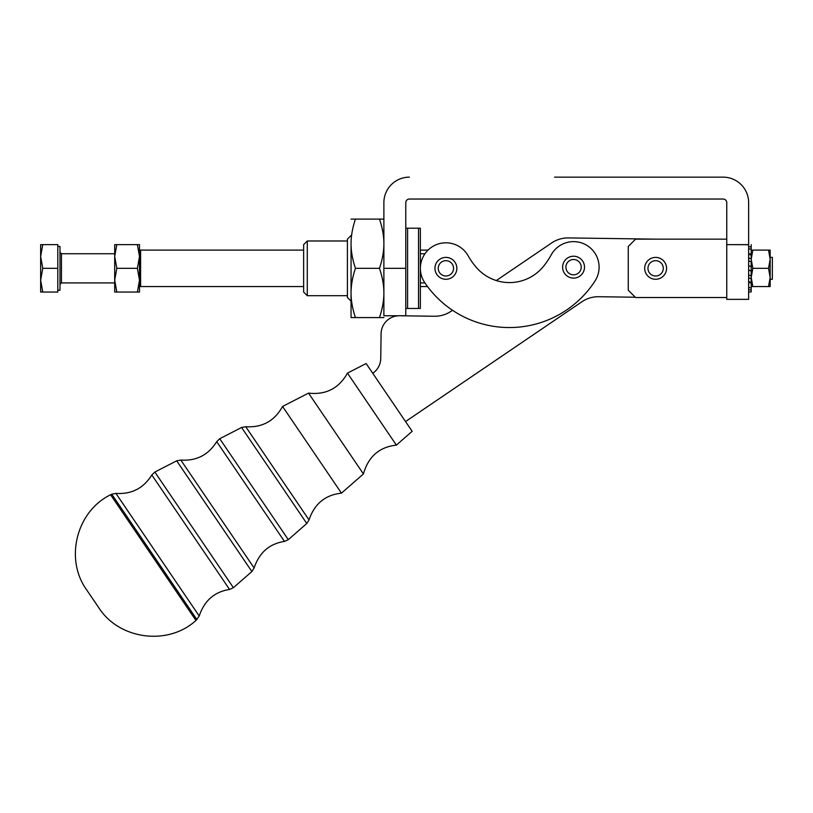 <?xml version="1.0" encoding="UTF-8"?>
<svg xmlns="http://www.w3.org/2000/svg" width="813" height="813" viewBox="0 0 813 813"><rect width="100%" height="100%" fill="white"/><g stroke="black" fill="none" stroke-linecap="round" stroke-linejoin="round"><path stroke-width="1.22" d="M383.878 315.759L383.878 202.681L383.878 268.341L405.768 268.341L405.768 315.759L383.878 315.759L405.768 315.759L405.768 202.681L405.768 268.341L383.878 268.341L383.878 315.759M351.053 302.964L351.053 243.717C351.023 236.116 352.486 227.904 355.444 219.093L351.053 219.093L355.444 219.093C352.486 227.904 351.023 236.116 351.053 243.717L351.053 292.954C351.023 300.566 352.486 308.767 355.444 317.578L351.053 317.578L351.053 292.954C351.023 285.353 352.486 277.152 355.444 268.341C352.486 277.152 351.023 285.353 351.053 292.954L351.053 317.578L383.878 317.578L355.444 317.578C352.486 308.767 351.023 300.566 351.053 292.954M379.478 268.341C382.445 277.152 383.909 285.353 383.878 292.954C383.909 300.566 382.445 308.767 379.478 317.578C382.445 308.767 383.909 300.566 383.878 292.954C383.909 285.353 382.445 277.152 379.478 268.341L355.444 268.341C352.486 259.53 351.023 251.319 351.053 243.717C351.023 251.319 352.486 259.53 355.444 268.341L379.478 268.341C382.445 259.53 383.909 251.319 383.878 243.717C383.909 251.319 382.445 259.53 379.478 268.341M383.878 219.093L379.478 219.093C382.445 227.904 383.909 236.116 383.878 243.717C383.909 236.116 382.445 227.904 379.478 219.093L355.444 219.093L383.878 219.093L383.878 202.681A25.538 25.538 0 0 1 409.406 177.143A25.538 25.538 0 0 0 383.878 202.681M139.501 244.632L139.501 292.05L139.501 280.19L137.387 292.05L139.501 292.05L137.387 292.05L139.501 280.19L139.501 256.481L137.387 244.632L139.501 244.632L114.694 244.632L114.694 256.481L114.694 244.632L137.387 244.632L139.501 256.481L137.387 268.341L139.501 256.481L139.501 244.632M139.501 284.428L139.501 251.197L140.598 250.099L140.598 286.572L140.598 250.099L303.635 250.099M114.694 280.19L114.694 256.481L114.694 280.19L116.818 268.341L114.694 256.481L116.818 244.632L114.694 256.481L116.818 268.341L137.387 268.341L139.501 280.19L137.387 268.341L116.818 268.341L114.694 280.19L114.694 292.05L114.694 280.19L116.818 292.05L114.694 280.19M114.694 292.05L137.387 292.05L114.694 292.05M114.694 282.924L61.442 282.924L61.442 253.747L61.442 282.924L59.979 284.387L59.979 290.221L59.979 246.451L57.794 246.451M114.694 253.747L61.442 253.747L59.979 252.284L59.979 290.221L57.794 290.221M40.65 256.481L42.764 244.632L40.65 244.632L40.65 280.19L42.764 268.341L40.65 256.481L42.764 268.341L57.794 268.341L57.794 292.05L42.764 292.05L40.65 280.19L40.65 292.05L42.764 292.05L40.65 292.05L40.65 280.19L42.764 292.05L57.794 292.05L57.794 244.632L57.794 268.341L42.764 268.341L40.65 280.19L40.65 244.632L42.764 244.632L40.65 256.481M57.794 244.632L42.764 244.632L57.794 244.632M562.616 267.284A10.945 10.945 0 0 1 578.927 257.63A10.945 10.945 0 0 1 579.141 276.583A10.945 10.945 0 0 1 562.616 267.284A10.945 10.945 0 0 0 579.141 276.583A10.945 10.945 0 0 0 578.927 257.63A10.945 10.945 0 0 0 562.616 267.284M573.48 259.51A7.663 7.663 0 0 0 566.976 271.075A7.663 7.663 0 0 0 580.238 270.922A7.663 7.663 0 0 0 573.48 259.51A7.663 7.663 0 0 1 580.238 270.922A7.663 7.663 0 0 1 566.976 271.075A7.663 7.663 0 0 1 573.48 259.51M434.955 268.463A10.945 10.945 0 0 1 451.266 258.798A10.945 10.945 0 0 1 451.479 277.751A10.945 10.945 0 0 1 434.955 268.463A10.945 10.945 0 0 0 451.479 277.751A10.945 10.945 0 0 0 451.266 258.798A10.945 10.945 0 0 0 434.955 268.463M445.819 260.678A7.663 7.663 0 0 0 439.315 272.243A7.663 7.663 0 0 0 452.577 272.091A7.663 7.663 0 0 0 445.819 260.678A7.663 7.663 0 0 1 452.577 272.091A7.663 7.663 0 0 1 439.315 272.243A7.663 7.663 0 0 1 445.819 260.678M655.624 260.678A7.663 7.663 0 0 0 648.987 272.172A7.663 7.663 0 0 0 662.26 272.172A7.663 7.663 0 0 0 655.624 260.678A7.663 7.663 0 0 1 662.26 272.172A7.663 7.663 0 0 1 648.987 272.172A7.663 7.663 0 0 1 655.624 260.678M380.738 358.452A18.242 18.242 0 0 1 372.75 373.279A18.242 18.242 0 0 0 380.738 358.452L381.094 333.737A18.242 18.242 0 0 1 399.59 315.759L434.335 316.257A29.177 29.177 0 0 0 451.144 311.216L452.526 310.281L451.144 311.216A29.177 29.177 0 0 1 434.335 316.257L399.59 315.759A18.242 18.242 0 0 0 381.094 333.737L380.738 358.452L381.094 333.737M496.286 280.556L551.661 242.945A29.177 29.177 0 0 1 568.47 237.914L655.837 239.154L568.47 237.914A29.177 29.177 0 0 0 551.661 242.945L496.286 280.556L551.661 242.945M551.123 254.987A25.538 25.538 0 0 1 586.62 245.221A25.538 25.538 0 0 1 594.974 281.085A102.133 102.133 0 0 1 424.752 282.65A25.538 25.538 0 0 1 432.445 246.644A25.538 25.538 0 0 1 468.115 255.749A72.957 72.957 0 0 0 476.286 267.365A43.77 43.77 0 0 0 543.165 266.745A72.957 72.957 0 0 0 551.123 254.987A72.957 72.957 0 0 1 543.165 266.745A43.77 43.77 0 0 1 476.286 267.365A72.957 72.957 0 0 1 468.115 255.749A25.538 25.538 0 0 0 432.445 246.644A25.538 25.538 0 0 0 424.752 282.65A102.133 102.133 0 0 0 594.974 281.085A25.538 25.538 0 0 0 586.62 245.221A25.538 25.538 0 0 0 551.123 254.987M424.945 253.747L420.351 253.747L424.945 253.747M420.351 282.924L424.945 282.924L420.351 282.924M598.754 296.715A29.177 29.177 0 0 0 581.945 301.745L405.545 421.561L581.945 301.745A29.177 29.177 0 0 1 598.754 296.715L635.278 297.233M748.641 244.723L726.751 244.632L726.751 297.517L635.563 297.517L628.266 290.221L628.266 246.451L635.563 239.154L628.266 246.451L628.266 290.221L635.563 297.517L726.751 297.517L726.751 202.681L726.751 244.632L748.641 244.632L748.641 202.681A25.538 25.538 0 0 0 723.103 177.143L577.931 177.143M644.679 268.341A10.945 10.945 0 0 0 655.624 279.276A10.945 10.945 0 0 0 666.569 268.341A10.945 10.945 0 0 0 655.624 257.396A10.945 10.945 0 0 0 644.679 268.341M726.751 239.154L635.563 239.154L726.751 239.154M666.569 268.341A10.945 10.945 0 0 1 650.156 277.812A10.945 10.945 0 0 1 650.156 258.859A10.945 10.945 0 0 1 666.569 268.341M726.751 297.517C726.751 299.936 726.751 299.936 726.751 297.517L726.751 299.347L748.641 299.347L748.641 244.632L748.641 291.958L751.192 291.958L751.192 283.31L751.192 288.026L748.641 287.385L751.192 288.026L751.192 290.19L748.641 289.56L751.192 290.19L751.192 291.958L748.641 291.958M420.351 228.209L420.351 308.462L405.768 308.462L407.587 308.462L407.587 228.209L420.351 228.209L405.768 228.209L407.587 228.209L407.587 308.462L418.532 308.462L418.532 228.209L418.532 308.462L420.351 308.462L420.351 228.209M347.405 240.983L307.273 240.983L303.635 244.632L303.635 292.05L307.273 295.698L307.273 240.983L307.273 295.698L347.405 295.698M351.053 235.506L347.405 239.154L347.405 297.517L351.053 301.166M405.768 202.681A3.648 3.648 0 0 1 409.406 199.033L723.103 199.033A3.648 3.648 0 0 1 726.751 202.681A3.648 3.648 0 0 0 723.103 199.033L409.406 199.033A3.648 3.648 0 0 0 405.768 202.681M748.641 244.632L748.641 202.681L748.641 244.632M554.588 177.143L723.103 177.143A25.538 25.538 0 0 1 748.641 202.681M770.165 279.276L772.35 279.276L772.35 257.396L772.35 279.276L772.35 257.396L770.165 257.396M748.641 274.804L751.192 275.983L748.641 274.804M748.641 282.345L751.192 283.117L748.641 282.345M751.192 254.337L748.641 253.565L751.192 254.337M751.192 261.867L748.641 260.688L751.192 261.867M751.192 271.146L748.641 269.865L751.192 271.146L751.192 266.806L748.641 265.536L751.192 266.806L751.192 278.829L751.192 271.146M748.641 277.721L751.192 278.829L748.641 277.721M748.641 281.471L751.192 282.578L751.192 278.829L751.192 282.578L748.641 281.471M751.192 247.122L751.192 244.723L751.192 247.122L748.641 246.481L751.192 247.122L751.192 249.286L751.192 247.122M748.641 248.646L751.192 249.286L748.641 248.646M751.192 254.134L751.192 249.286L751.192 255.211L748.641 254.103L751.192 255.211L751.192 258.961L751.192 254.134M748.641 257.853L751.192 258.961L748.641 257.853M751.192 261.756L751.192 266.806L751.192 261.756M770.165 286.572L751.192 286.572L768.529 286.572L770.165 277.457L768.529 268.341L752.818 268.341L751.192 277.457L752.818 286.572L751.192 277.457L752.818 268.341L768.529 268.341L770.165 277.457L770.165 250.099L768.529 250.099L770.165 259.215L768.529 268.341L770.165 259.215L768.529 250.099L752.818 250.099L751.192 259.215L752.818 268.341L751.192 259.215L752.818 250.099L770.165 250.099L770.165 277.457L768.529 286.572L770.165 286.572L770.165 277.457L770.165 286.572M751.192 250.099L752.818 250.099L751.192 250.099M751.192 282.578L751.192 283.31L751.192 282.578M434.335 316.257L399.59 315.759M372.75 373.279L405.545 421.561M412.161 431.307L366.135 363.533L347.466 373.116L396.368 445.118L412.161 431.307M396.368 445.118L347.466 373.116C338.919 388.39 325.932 395.057 308.534 393.116L363.421 473.938L308.534 393.116L282.568 406.449L341.46 493.156L363.421 473.938C368.36 456.611 379.336 447.008 396.368 445.118M341.46 493.156L282.568 406.449C274.57 420.971 262.284 427.729 245.719 426.734L309.021 519.934L245.719 426.734L241.583 427.496L306.786 523.501L241.583 427.496L219.734 438.715L288.3 539.669L219.734 438.715L216.705 441.642L284.459 541.417L216.705 441.642C208.433 454.965 196.482 461.103 180.832 460.067L254.113 567.962L180.832 460.067L176.685 460.829L251.878 571.539L176.685 460.829L154.836 472.048L233.392 587.708L154.836 472.048L151.807 474.965L229.561 589.445L151.807 474.965C143.535 488.288 131.574 494.436 115.924 493.389L199.205 616.01L115.924 493.389L111.737 494.172L196.929 619.618L111.737 494.172L110.588 494.771L195.953 620.461L110.588 494.771C76.463 511.296 64.42 559.161 86.656 589.862L98.739 607.646C119.084 639.638 168.006 646.091 195.953 620.461L199.205 616.01C204.337 600.665 214.459 591.803 229.561 589.445L233.392 587.708L251.878 571.539L254.113 567.962C259.256 552.616 269.367 543.765 284.459 541.417L288.3 539.669L306.786 523.501L309.021 519.934C314.438 503.826 325.251 494.904 341.46 493.156M303.635 286.572L140.598 286.572L139.501 285.485M420.351 250.099L428.034 250.099M420.351 286.572L427.547 286.572"/></g></svg>
